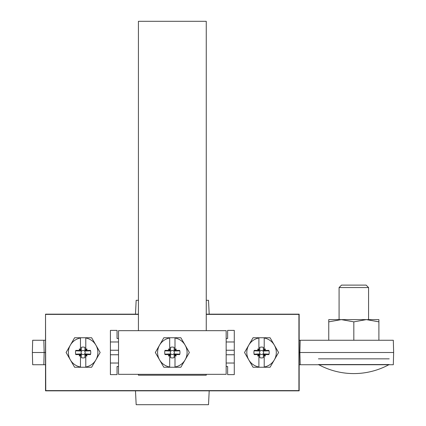<?xml version="1.0" encoding="UTF-8"?>
<svg xmlns="http://www.w3.org/2000/svg" width="426" height="426" viewBox="0 0 426 426"><rect width="100%" height="100%" fill="white"/><g stroke="black" fill="none" stroke-linecap="round" stroke-linejoin="round"><path stroke-width="0.64" d="M206.259 314.159L299.158 314.159L299.158 390.839L45.523 390.839L45.523 314.159L138.423 314.159M206.259 314.388L298.924 314.388L298.924 390.605L45.758 390.605L45.523 314.159M45.758 314.388L138.423 314.388M209.198 390.839L208.511 404.7L136.171 404.7L135.484 390.839M209.198 314.159L208.511 300.298L206.259 300.298M135.484 314.159L136.171 300.298L138.423 300.298M339.08 287.555L341.53 285.111L366.126 285.111L368.57 287.555L339.08 287.555L339.08 319.617M318.435 364.539L389.215 364.539M318.435 358.841L389.215 358.841M263.353 350.47L263.359 347.371L263.353 350.47L264.013 351.003L264.626 350.39L268.897 350.38A7.641 7.641 0 0 1 268.902 354.597L269.014 354.16L264.008 353.969L263.353 354.501L263.359 357.627A5.431 5.431 0 0 1 259.753 357.627L259.759 354.501L259.099 353.969L254.098 354.16L254.21 354.597L258.555 354.592L257.602 355.907L258.901 355.907L258.901 367.004A14.745 14.745 0 0 1 248.784 359.874L244.529 352.499L253.044 337.754L270.068 337.754L278.583 352.499L270.068 367.244L253.044 367.244L248.784 359.874A14.745 14.745 0 0 1 258.901 337.994L258.901 337.754M254.21 354.597A7.641 7.641 0 0 1 254.215 350.38L254.104 350.811L259.099 351.003L259.759 350.087M259.759 350.47L259.753 347.371L259.759 349.741L259.232 350.172L259.535 350.476M264.013 351.003L269.008 350.811L268.897 350.38M263.598 352.499A2.045 2.045 0 0 0 261.553 350.454A2.045 2.045 0 0 0 259.509 352.499A2.045 2.045 0 0 0 261.553 354.544A2.045 2.045 0 0 0 263.598 352.499M263.353 355.236L264.211 354.283L264.211 355.907L265.51 355.907L264.013 353.969M258.901 355.907L258.901 354.283L259.759 355.236L259.753 357.627M259.232 354.799L259.535 354.496M263.577 354.496L263.88 354.799M264.551 354.592L264.211 354.81M259.232 350.172L258.901 350.689L258.901 349.091L257.602 349.091L258.539 350.385L258.901 350.167M258.539 350.385L254.215 350.38M264.211 337.754L264.211 337.994A14.745 14.745 0 0 1 264.211 367.004L264.211 367.244M264.626 350.39L265.51 349.091L264.211 349.091L264.211 350.689L263.353 349.741M259.753 347.371A5.431 5.431 0 0 1 263.359 347.371M258.901 337.994L258.901 349.091M268.902 354.597L264.626 354.586M264.211 367.004L264.211 355.907M264.211 349.091L264.211 337.994M264.567 350.385L264.211 350.167M263.88 350.172L263.577 350.476M258.555 354.592L258.901 354.81M263.359 357.627L263.353 354.501M259.759 355.236L259.759 354.501M264.211 355.151L265.51 355.907M264.211 349.842L265.51 349.091M258.901 349.842L257.602 349.091M258.901 355.151L257.602 355.907M84.923 350.47L84.928 347.371L84.923 350.47L85.583 351.003L86.196 350.39L90.466 350.38A7.641 7.641 0 0 1 90.472 354.597L90.584 354.16L85.583 353.969L84.923 354.501L84.928 357.627A5.431 5.431 0 0 1 81.323 357.627L81.329 354.501L80.674 353.969L75.668 354.16L75.78 354.597L80.131 354.592L79.172 355.907L80.471 355.907L80.471 367.004A14.745 14.745 0 0 1 70.354 359.874L66.099 352.499L74.614 337.754L91.638 337.754L100.153 352.499L91.638 367.244L74.614 367.244L70.354 359.874A14.745 14.745 0 0 1 80.471 337.994L80.471 337.754M75.78 354.597A7.641 7.641 0 0 1 75.785 350.38L75.674 350.811L80.668 351.003L81.329 350.087M81.329 350.47L81.323 347.371L81.329 349.741L80.802 350.172L81.105 350.476M85.583 351.003L90.578 350.811L90.466 350.38M85.173 352.499A2.045 2.045 0 0 0 83.129 350.454A2.045 2.045 0 0 0 81.084 352.499A2.045 2.045 0 0 0 83.129 354.544A2.045 2.045 0 0 0 85.173 352.499M84.923 355.236L85.78 354.283L85.78 355.907L87.08 355.907L85.583 353.969M80.471 355.907L80.471 354.283L81.329 355.236L81.323 357.627M80.802 354.799L81.105 354.496M85.147 354.496L85.45 354.799M86.127 354.592L85.78 354.81M80.802 350.172L80.471 350.689L80.471 349.091L79.172 349.091L80.115 350.385L80.471 350.167M80.115 350.385L75.785 350.38M85.78 337.754L85.78 337.994A14.745 14.745 0 0 1 85.78 367.004L85.78 367.244M86.196 350.39L87.08 349.091L85.78 349.091L85.78 350.689L84.923 349.741M81.323 347.371A5.431 5.431 0 0 1 84.928 347.371M80.471 337.994L80.471 349.091M90.472 354.597L86.196 354.586M85.78 367.004L85.78 355.907M85.78 349.091L85.78 337.994M86.143 350.385L85.78 350.167M85.45 350.172L85.147 350.476M80.131 354.592L80.471 354.81M84.928 357.627L84.923 354.501M81.329 355.236L81.329 354.501M85.78 355.151L87.08 355.907M85.78 349.842L87.08 349.091M80.471 349.842L79.172 349.091M80.471 355.151L79.172 355.907M118.519 366.509L117.043 366.509L117.043 374.619L110.409 374.619L110.409 363.032L118.519 363.032M226.163 341.966L234.273 341.966L234.273 330.379L227.638 330.379L227.638 338.489L226.163 338.489M234.273 341.966L234.273 374.619L227.638 374.619L227.638 366.509L226.163 366.509M118.519 338.489L117.043 338.489L117.043 330.379L110.409 330.379L110.409 363.032M118.519 341.966L110.409 341.966M234.273 363.032L226.163 363.032M138.423 374.321L138.423 375.21L206.259 375.21L206.259 374.321M206.259 330.672L206.259 21.3L138.423 21.3L138.423 330.672M174.138 350.47L174.143 347.371L174.138 350.47L174.798 351.003L175.411 350.39L179.681 350.38A7.641 7.641 0 0 1 179.687 354.597L179.799 354.16L174.798 353.969L174.138 354.501L174.143 357.627A5.431 5.431 0 0 1 170.538 357.627L170.544 354.501L169.883 353.969L164.883 354.16L164.995 354.597L169.34 354.592L168.387 355.907L169.686 355.907L169.686 367.004A14.745 14.745 0 0 1 159.569 359.874L155.314 352.499L163.829 337.754L180.853 337.754L189.368 352.499L180.853 367.244L163.829 367.244L159.569 359.874A14.745 14.745 0 0 1 169.686 337.994L169.686 337.754M164.995 354.597A7.641 7.641 0 0 1 165 350.38L164.889 350.811L169.883 351.003L170.544 350.087M170.544 350.47L170.538 347.371L170.544 349.741L170.017 350.172L170.32 350.476M174.798 351.003L179.793 350.811L179.681 350.38M174.388 352.499A2.045 2.045 0 0 0 172.338 350.454A2.045 2.045 0 0 0 170.293 352.499A2.045 2.045 0 0 0 172.338 354.544A2.045 2.045 0 0 0 174.388 352.499M174.138 355.236L174.995 354.283L174.995 355.907L176.295 355.907L174.798 353.969M169.686 355.907L169.686 354.283L170.544 355.236L170.538 357.627M170.017 354.799L170.32 354.496M174.362 354.496L174.665 354.799M175.342 354.592L174.995 354.81M170.017 350.172L169.686 350.689L169.686 349.091L168.387 349.091L169.324 350.385L169.686 350.167M169.324 350.385L165 350.38M174.995 337.754L174.995 337.994A14.745 14.745 0 0 1 174.995 367.004L174.995 367.244M175.411 350.39L176.295 349.091L174.995 349.091L174.995 350.689L174.138 349.741M170.538 347.371A5.431 5.431 0 0 1 174.143 347.371M169.686 337.994L169.686 349.091M179.687 354.597L175.411 354.586M174.995 367.004L174.995 355.907M174.995 349.091L174.995 337.994M175.358 350.385L174.995 350.167M174.665 350.172L174.362 350.476M169.34 354.592L169.686 354.81M174.143 357.627L174.138 354.501M170.544 355.236L170.544 354.501M174.995 355.151L176.295 355.907M174.995 349.842L176.295 349.091M169.686 349.842L168.387 349.091M169.686 355.151L168.387 355.907M226.163 330.672L118.519 330.672L118.519 374.321L226.163 374.321L226.163 330.672M378.895 340.257L378.895 321.854L366.36 319.617L353.825 321.854L353.825 340.257M328.755 340.257L328.755 321.854L341.29 319.617L378.895 319.617L378.895 321.854M328.755 321.854L328.755 319.617L341.29 319.617L353.825 321.854M32.68 340.257L32.36 352.499L44.155 352.499L43.835 340.257L32.68 340.257M299.286 364.736L393.32 364.736L393.64 352.499L393.32 340.257L300.202 340.257L299.883 352.499L299.286 352.499M45.396 352.499L44.155 352.499L43.835 364.736L32.68 364.736L32.36 352.499M300.202 340.257L299.286 340.257M45.396 340.257L43.835 340.257M393.64 352.499L299.883 352.499L300.202 364.736M45.396 364.736L43.835 364.736M258.486 354.586L259.099 353.969M258.486 350.39L259.099 351.003M80.056 354.586L80.668 353.969M80.056 350.39L80.668 351.003M234.273 350.241L226.163 350.241M118.519 350.241L110.409 350.241M234.273 354.757L226.163 354.757M118.519 354.757L110.409 354.757M169.271 354.586L169.883 353.969M169.271 350.39L169.883 351.003M318.808 364.736A73.73 73.73 0 0 0 388.847 364.736M368.57 287.555L368.57 319.617"/></g></svg>
